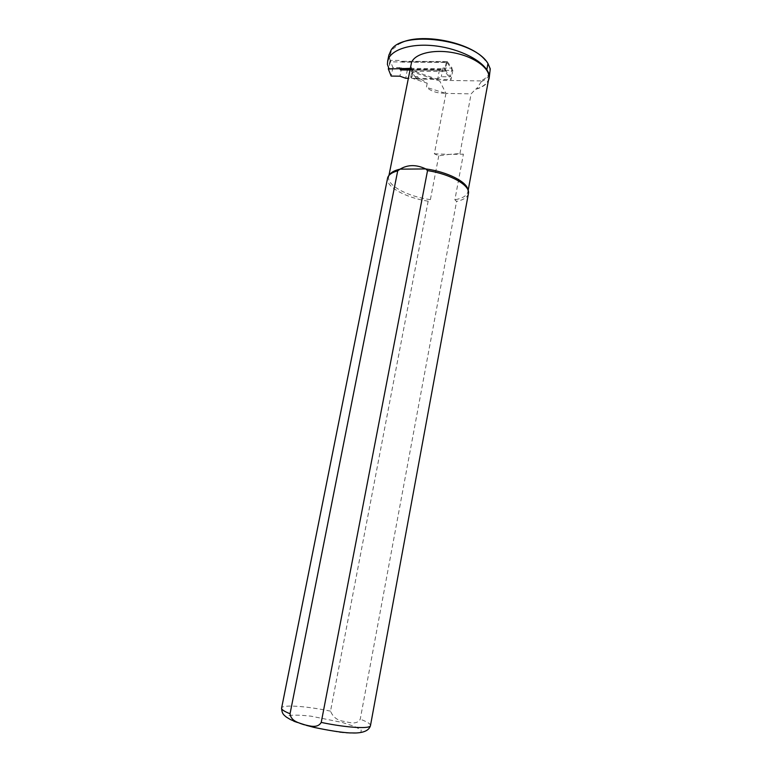 <?xml version="1.0" encoding="UTF-8"?>
<svg xmlns="http://www.w3.org/2000/svg" width="772" height="772" viewBox="0 0 772 772"><rect width="100%" height="100%" fill="white"/><g stroke="black" fill="none" stroke-linecap="round" stroke-linejoin="round"><path stroke-width="0.58" stroke-dasharray="3.86 2.9" d="M446.448 61.635L401.604 61.316L401.778 60.448L402.26 61.258L447.229 61.577L447.056 62.455L446.448 61.635L445.087 68.698L445.531 70.387L450.394 76.824L441.304 76.708L437.753 78.696L416.87 78.416M447.229 61.577L452.074 68.09L442.983 68.004L439.432 70.04L407.413 69.712L401.652 67.618L392.89 67.531L390.101 60.37L401.778 60.448M390.101 60.37L388.605 67.675M410.357 68.361L445.087 68.698M452.074 68.09L450.394 76.824M439.432 70.04L437.753 78.696M416.012 78.406L408.369 78.31M407.413 69.712L405.696 78.271M392.89 67.531L391.153 76.081M401.652 67.618L399.925 76.187M442.983 68.004L441.304 76.708M445.531 70.387L410.019 70.03M402.26 61.258L402.087 62.127L447.056 62.455M402.087 62.127L401.604 61.316M410.193 69.152L445.695 69.509M411.331 77.953L427.215 83.231L417.227 76.64L412.045 76.573L410.752 77.123L411.331 77.953L412.518 71.95L439.76 81.05L440.407 80.356L412.065 70.541L413.358 69.991L452.836 70.397L446.785 62.271L390.854 61.866L389.387 57.765L391.616 50.083L399.587 43.589M388.808 55.43L388.644 58.276L390.14 62.435L388.905 68.476L411.611 68.708L411.225 63.999M488.763 78.609C487.547 83.415 483.175 86.918 475.668 89.108L471.123 93.866L445.955 93.393L439.76 81.05M485.356 60.226L487.47 62.947L489.728 68.197C490.461 73.62 487.47 77.866 480.753 80.915L481.352 81.639L476.314 89.118L475.668 89.108M476.314 89.118C482.442 87.275 486.466 84.486 488.367 80.742M480.753 80.915L440.407 80.356M445.955 93.393L434.356 153.802L438.766 155.809L449.13 154.4L463.383 154.178L459.948 153.57L471.123 93.866M434.356 153.802L449.13 154.4L459.948 153.57M438.766 155.809L430.39 199.63L428.151 201.202L330.522 711.147C333.012 717.227 337.538 720.633 344.1 721.366C349.166 722.312 356.76 725.284 360.244 719.195L456.58 201.405L454.882 199.784L463.383 154.178M468.382 193.743C467.427 197.352 463.49 199.909 456.58 201.405M430.39 199.63C407.655 196.599 386.27 185.164 388.731 176.576L389.377 174.983M428.151 201.202C405.966 197.806 385.749 186.834 387.525 178.4M467.928 189.883L467.871 191.958C466.828 195.77 462.496 198.385 454.882 199.784M427.215 83.231L426.405 87.323C431.673 91.569 437.849 93.499 444.942 93.123L445.068 92.466M411.611 68.708L411.119 71.178L416.745 79.082L417.227 76.64M481.352 81.639C486.37 79.352 489.323 76.303 490.22 72.481M389.387 57.765L388.644 58.276L387.399 64.365M444.942 93.123L426.405 87.323M452.836 70.397L451.08 79.555L445 71.535L411.119 71.178M446.785 62.271L445 71.535M416.745 79.082L451.08 79.555M412.123 70.899L412.518 71.95M390.14 62.435L390.854 61.866M370.483 725.583L370.502 725.458C370.473 723.818 367.047 721.733 360.244 719.195M330.522 711.147C306.484 706.091 282.272 704.373 281.616 708.011M342.285 722.467L354.57 726.462L361.267 730.071L360.852 732.57C356.789 733.477 349.61 733.4 339.294 732.329L305.857 725.593L293.428 721.395L287.551 717.815L289.114 715.557C293.775 714.853 301.051 715.055 310.933 716.165L342.285 722.467M412.045 76.573L413.358 69.991M487.972 63.507L487.47 62.947M388.827 176.209L387.698 177.676M467.948 191.591L468.45 193.376M467.871 191.958L468.15 190.462M388.731 176.576L388.953 175.437M410.752 77.123L412.065 70.541M489.728 68.197L490.259 68.843M391.616 50.083L390.893 50.469"/><path stroke-width="1.16" d="M388.605 67.675L388.335 69.007L410.357 68.361M416.87 78.416L416.012 78.406M408.369 78.31L405.696 78.271L399.925 76.187L391.153 76.081L388.335 69.007M410.019 70.03L400.514 69.924L400.031 69.133M400.205 68.254L400.687 69.055L410.193 69.152M400.687 69.055L400.514 69.924M411.225 63.999L411.312 63.555C413.203 53.992 432.995 48.704 454.032 52.853C475.089 56.887 491.04 69.123 488.763 78.609L468.15 190.462M488.367 80.742L489.081 78.657C489.66 75.83 488.908 72.858 486.814 69.76C478.978 58.141 455.306 47.488 431.944 45.548C408.571 43.55 389.937 50.479 387.679 60.959L387.399 64.365L388.905 68.476M399.587 43.589C419.872 32.009 470.881 41.891 485.356 60.226M389.377 174.983C390.96 172.349 394.531 170.409 400.079 169.155L425.768 168.933L427.534 170.622C450.597 174.096 470.331 185.425 468.45 193.376L370.502 725.458C370.965 729.173 346.879 727.851 321.229 722.418C317.466 728.768 309.524 725.815 304.149 724.705C298.928 722.804 291.025 721.318 290.04 713.753L397.705 170.853L400.079 169.155C407.78 164.532 416.34 164.455 425.768 168.933C447.306 171.751 467.263 181.922 467.928 189.883M427.534 170.622L321.229 722.418M387.525 178.4L387.698 177.676C388.673 174.665 392.012 172.388 397.705 170.853M489.168 78.194L490.259 68.843L487.972 63.507C474.143 39.285 401.652 29.847 390.893 50.469L388.808 55.43M281.616 708.011L281.587 708.175C281.481 709.584 284.299 711.446 290.04 713.753M487.972 63.507L486.814 69.76M387.592 178.042L281.587 708.175C281.992 713.801 283.488 714.698 286.441 717.149L290.291 719.465C295.946 722.09 303.811 724.725 313.895 727.359C328.785 730.495 340.635 732.348 349.465 732.908L356.037 732.975C364.403 732.599 369.219 730.138 370.483 725.583M388.953 175.437L411.312 63.555M388.934 54.831L387.679 60.959"/></g></svg>
